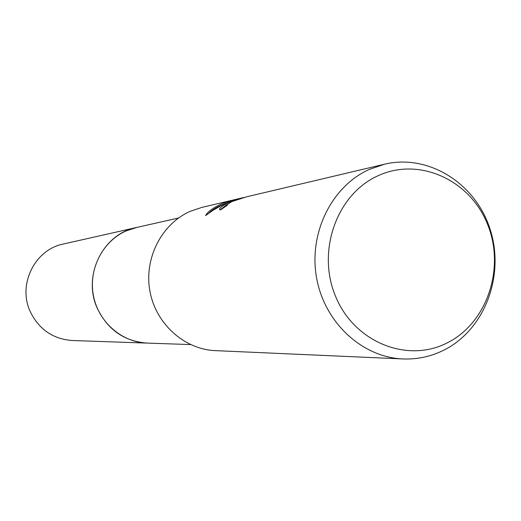 <?xml version="1.0" encoding="UTF-8"?>
<svg xmlns="http://www.w3.org/2000/svg" width="521" height="521" viewBox="0 0 521 521"><rect width="100%" height="100%" fill="white"/><g stroke="black" fill="none" stroke-linecap="round" stroke-linejoin="round"><path stroke-width="0.78" d="M147.847 343.111L147.15 343.092C121.621 342.323 98.254 321.828 93.376 295.466C88.349 269.129 102.657 241.223 126.167 230.901L136.945 227.397M402.941 358.949C362.147 357.36 324.446 322.525 316.579 277.817C308.458 233.161 331.623 186.277 369.285 169.423L384.583 164.187C428.848 153.578 476.09 183.718 490.326 229.93C505.012 275.993 484.484 329.995 443.742 350.216C430.874 356.592 417.275 359.503 402.941 358.949L215.362 350.633C184.219 349.396 155.772 323.834 149.918 291.122C143.881 258.442 161.477 223.997 190.191 211.344L201.861 207.397L243.919 197.479M384.583 164.187L246.563 196.827L231.838 201.594L226.765 204.838L227.508 205.079L220.845 209.722L219.699 209.735C218.8 208.517 221.953 206.01 229.149 202.226L238.429 198.853L227.964 202.506L221.178 205.632L213.109 210.25L205.58 215.603M205.587 215.603C207.534 211.982 212.575 208.185 220.709 204.199L225.254 202.382L241.418 198.045M378.2 175.675C419.281 156.697 469.949 179.953 487.474 224.128C505.585 268.022 487.161 323.196 447.025 342.974C407.181 363.404 354.41 342.238 335.674 296.592C316.325 251.239 336.846 193.968 378.2 175.675M226.27 203.223L225.684 203.398L225.254 202.382M225.684 203.398C218.371 206.108 212.796 209.325 208.96 213.056M226.993 204.545L220.168 209.82M136.261 227.547C102.754 234.014 82.227 275.974 97.31 308.334C107.704 329.78 124.317 341.366 147.15 343.092L72.295 340.519C52.973 339.067 38.938 329.402 30.192 311.525C17.499 284.57 34.835 249.559 63.204 244.056L178.579 217.993M147.15 343.092L190.51 344.576"/></g></svg>
